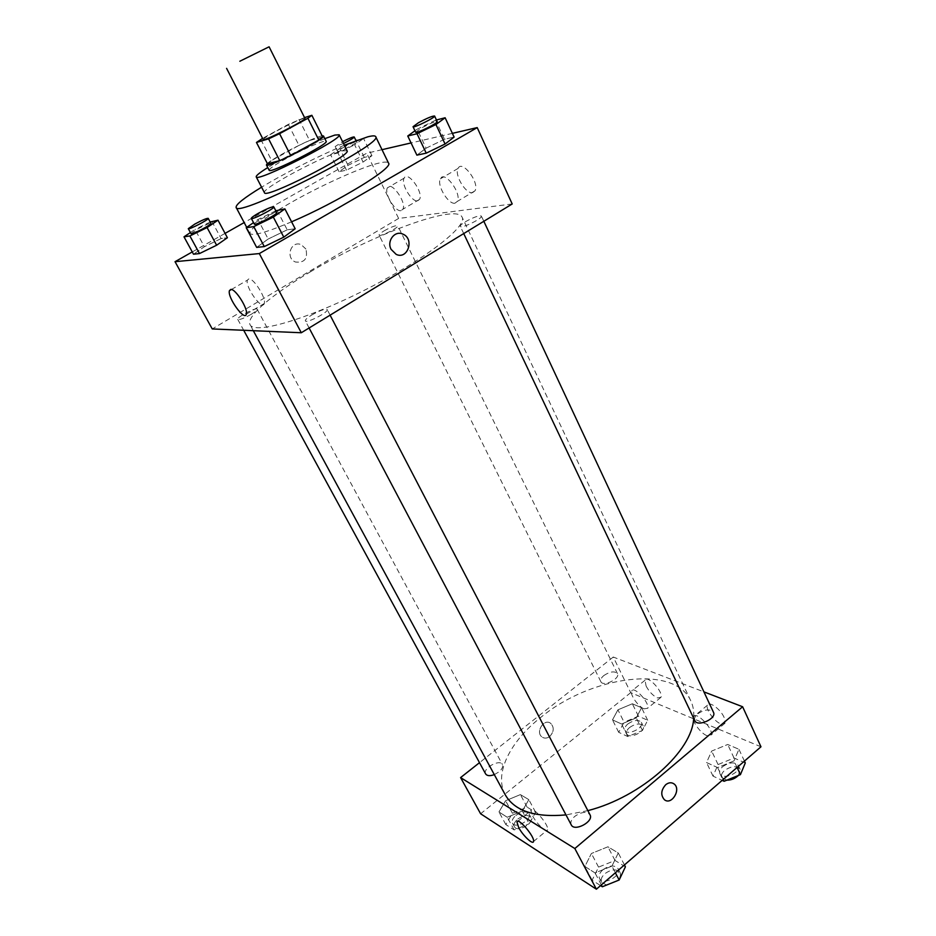 <?xml version="1.0" encoding="UTF-8"?>
<svg xmlns="http://www.w3.org/2000/svg" width="936" height="936" viewBox="0 0 936 936"><rect width="100%" height="100%" fill="white"/><g stroke="black" fill="none" stroke-linecap="round" stroke-linejoin="round"><path stroke-width="0.7" stroke-dasharray="4.68 3.51" d="M263.191 139.546C263.344 138.657 267.485 135.977 275.64 131.52C288.346 124.57 304.844 117.14 304.937 118.369M304.551 117.608L288.346 124.371L262.583 138.364M322.639 136.913L309.594 140.494L298.97 119.363M288.346 124.371L298.982 145.408L271.627 160.489L260.758 139.359M298.982 145.408L309.594 140.494M267.45 163.753L271.627 160.489M322.101 135.825L320.697 136.153C310.565 138.692 272.879 158.02 267.333 163.531M269.159 170.235C269.252 168.749 274.845 164.9 285.948 158.687C301.965 150.017 314.438 144.273 323.341 141.453L326.173 141.313M324.839 138.633C308.81 145.045 282.426 158.43 267.778 167.567M347.069 150.79L342.716 150.848C325.073 154.627 260.641 189.002 264.455 192.699M344.319 145.22C319.398 155.54 284.638 173.172 261.589 187.188M291.587 221.809C266.351 232.456 252.463 236.328 249.924 233.438C249.853 228.63 263.344 218.451 290.394 202.89C322.054 184.813 363.437 166.234 380.297 162.77C385.105 161.752 387.843 161.869 388.534 163.121M452.38 133.357L411.068 142.939M382.005 149.678L366.69 153.235L244.167 222.569M225.073 233.38L192.266 251.936M363.098 162.033L371.955 155.68L364.315 157.4L348.04 165.344L339.066 171.709L346.472 170.141L363.098 162.033L371.955 155.68L364.315 157.4L348.04 165.344L339.066 171.709L346.472 170.141L363.098 162.033L354.615 144.787L363.601 138.563L357.037 140.236M436.445 119.972L435.579 120.194L444.495 139.253L454.112 137.077L444.495 139.253L426.102 148.18L416.883 155.142L426.102 148.18L417.117 129.215L414.952 130.783M277.033 210.226L287.212 229.811L295.179 228.758L287.212 229.811L268.187 239.019L256.663 247.396L268.187 239.019L257.926 219.527L253.527 222.616M211.817 221.235L221.142 238.551L227.401 237.732L221.142 238.551L204.376 246.718L193.518 254.218L204.376 246.718L195.004 229.46L190.406 232.537M391.096 249.35L396.139 254.346M248.847 278.893L247.396 280.156C244.869 286.825 262.489 311.197 264.268 303.498C266.456 298.362 253.668 277.945 248.847 278.893M305.885 249.023L301.228 244.682C291.026 240.025 285.024 258.02 295.46 262.01C304.551 263.004 308.038 258.675 305.885 249.023C308.038 258.675 304.563 263.004 295.46 262.01C285.024 258.02 291.026 240.025 301.228 244.682L305.885 249.023M512.203 203.966L398.619 218.451L366.69 153.235M398.619 218.451L212.25 328.934M472.551 192.652L475.008 190.815C479.911 182.731 462.091 159.214 458.067 168.433C454.124 174.786 465.835 194.314 472.551 192.652M417.608 200.831L419.55 199.38C423.832 192.477 407.616 170.165 404.13 178.156C400.62 183.678 411.723 202.328 417.608 200.831M454.966 203.182C448.367 204.762 436.562 185.141 440.353 178.858C444.179 169.697 462.068 193.378 457.365 201.38L454.966 203.182M400.982 210.647C395.214 212.074 384.017 193.331 387.387 187.879C390.698 179.958 406.996 202.398 402.878 209.231L400.982 210.647M251.199 314.32C244.015 318.334 239.534 320.018 237.756 319.375C236.188 317.503 256.441 306.868 257.131 309.208C257.295 310.097 255.317 311.805 251.199 314.32M465.239 221.832C473.569 217.21 478.951 215.292 481.396 216.087C483.093 218.299 460.921 229.098 460.301 226.36C460.102 225.494 461.752 223.996 465.239 221.832M383.959 230.935C391.201 226.933 395.799 225.213 397.765 225.763C399.204 227.495 379.583 237.311 379.092 235.111C378.951 234.374 380.578 232.982 383.959 230.935M311.571 315.116C319.761 310.506 324.967 308.646 327.19 309.547C329.168 311.945 306.201 323.821 305.347 320.849C305.113 319.749 307.195 317.842 311.571 315.116M310.155 271.966C371.218 235.182 456.382 203.171 462.103 217.164C467.731 226.278 424.347 259.927 365.59 289.669C306.891 319.527 254.112 334.643 250.087 324.733C245.571 316.836 272.177 294.384 310.155 271.966M505.311 794.91C493.623 773.838 510.12 741.3 541.336 716.941C591.072 675.967 674.517 664.209 690.78 700.818C693.225 705.978 694.184 711.793 693.67 718.251M587.855 810.635L565.999 814.905M494.302 774.622L498.806 771.989C502.105 769.181 503.311 766.689 502.421 764.513C499.765 758.651 482.204 768.538 485.655 773.955M694.793 720.638C693.985 718.544 694.968 716.274 697.753 713.829C704.75 709.231 709.991 708.727 713.478 712.296M603.931 675.476C610.096 671.463 614.613 670.843 617.456 673.592C620.486 678.705 603.065 687.176 600.853 681.665C600.152 679.84 601.169 677.769 603.931 675.476M571.241 824.862C570.176 822.253 571.358 819.433 574.786 816.379C581.56 811.746 586.638 811.219 590.008 814.788M760.968 746.788L630.7 692.652L613.267 657.037L703.919 691.88M613.267 657.037L479.501 762.664M724.101 717.374C720.486 709.078 708.962 700.713 707.452 705.194C705.276 708.903 714.215 721.48 720.708 723.867L725.026 723.189L724.101 717.374M646.097 686.041C649.163 691.704 652.918 695.659 657.353 697.917L660.933 697.343C663.87 692.266 647.162 674.306 645.044 680.226L646.097 686.041M522.311 811.009L507.23 817.245L498.958 811.992L505.604 800.736L520.393 794.605L528.828 799.636L522.311 811.009L528.828 799.636L520.393 794.605L505.604 800.736L498.958 811.992L507.23 817.245L522.311 811.009L529.203 823.75L535.626 812.308L527.155 807.16L512.413 813.255L505.849 824.581L514.168 829.939L529.203 823.75M611.922 866.116L595.039 872.925L584.871 866.479L591.4 853.503L607.92 846.799L618.263 852.965L611.922 866.116L618.263 852.965L607.92 846.799L591.4 853.503L584.871 866.479L595.039 872.925L611.922 866.116L615.385 872.773M733.988 760.898L717.631 767.59L706.551 762.559L711.676 751.07L727.705 744.483L738.937 749.28L733.988 760.898L738.937 749.28L727.705 744.483L711.676 751.07L706.551 762.559L717.631 767.59L733.988 760.898L737.077 767.473M630.7 692.652L480.613 813.77M617.935 709.816L632.338 703.778L641.569 707.721L636.258 717.877L621.586 724.008L612.495 719.878L617.935 709.816L612.495 719.878L621.586 724.008L636.258 717.877L641.569 707.721L632.338 703.778L617.935 709.816L624.078 722.206L618.708 732.326L627.822 736.562L642.447 730.478L647.689 720.252L638.434 716.204L624.078 722.206M706.785 735.614C700.35 733.157 691.376 720.498 693.471 716.847C695.682 710.33 714.156 729.378 711.044 735.029L706.785 735.614M644.003 708.821C638.212 706.633 629.682 694.348 631.636 691.037C633.649 685.199 650.356 703.31 647.513 708.306L644.003 708.821M549.689 736.492C554.018 731.812 554.358 727.424 550.696 723.352C544.085 717.959 535.053 732.221 542.061 737.03C544.471 738.633 547.01 738.457 549.689 736.492C547.01 738.457 544.471 738.633 542.061 737.03C535.053 732.221 544.085 717.959 550.696 723.352C554.358 727.436 554.018 731.812 549.689 736.492M532.724 816.11C536.819 824.066 546.975 833.449 547.618 829.811C549.432 825.318 531.952 805.03 531.016 810.471L532.724 816.11M665.73 784.707C660.956 790.136 660.512 795.132 664.396 799.707L664.396 799.707M515.9 815.443C521.785 811.418 526.149 810.88 528.98 813.817C532.607 819.503 515.303 829.331 512.483 823.165C511.524 820.849 512.659 818.263 515.9 815.443M535.626 812.308L528.828 799.636M527.155 807.16L520.393 794.605M512.413 813.255L505.604 800.736M505.849 824.581L498.958 811.992M514.168 829.939L507.23 817.245M517.842 819.012C523.715 814.999 528.079 814.46 530.911 817.409C534.55 823.13 517.269 832.946 514.437 826.757C513.478 824.417 514.613 821.843 517.842 819.012M625.412 866.783L615.022 860.476L598.56 867.122L592.137 880.191L600.549 885.608M602.842 869.801C609.465 865.192 614.519 864.782 617.994 868.573C622.3 875.675 602.948 886.111 599.555 878.518C598.408 875.78 599.508 872.878 602.842 869.801M624.452 864.922L618.263 852.965M615.022 860.476L607.92 846.799M598.56 867.122L591.4 853.503M592.137 880.191L584.871 866.479M601.357 884.906L595.039 872.925M606.645 885.035L601.614 882.414C600.456 879.676 601.555 876.763 604.878 873.686C611.5 869.076 616.543 868.678 620.03 872.492C621.13 875.043 620.182 877.804 617.198 880.799M627.904 723.926C633.965 719.924 638.457 719.398 641.382 722.37C644.553 727.787 627.377 736.117 625.014 730.302C624.253 728.372 625.213 726.242 627.904 723.926M642.447 730.478L636.258 717.877M647.689 720.252L641.569 707.721M638.434 716.204L632.338 703.778M618.708 732.326L612.495 719.878M627.822 736.562L621.586 724.008M629.647 727.459C635.708 723.458 640.189 722.943 643.126 725.927C646.308 731.367 629.144 739.686 626.769 733.847C626.008 731.905 626.968 729.776 629.647 727.459M745.29 762.934L734.035 758.008L718.064 764.548L713.01 776.12L722.171 780.367M722.709 766.642C729.577 762.068 734.783 761.682 738.352 765.508C742.049 772.188 722.721 780.718 719.948 773.651C719.082 771.439 720.006 769.111 722.709 766.642M744.436 761.097L738.937 749.28M734.035 758.008L727.705 744.483M718.064 764.548L711.676 751.07M713.01 776.12L706.551 762.559M723.247 779.431L717.631 767.59M726.839 780.168L721.773 777.512C720.907 775.289 721.82 772.949 724.534 770.492C731.379 765.905 736.597 765.543 740.165 769.38L738.364 775.464M210.179 222.043L195.004 229.46M191.026 233.684L197.508 229.074C204.867 225.108 209.325 223.213 210.904 223.388M221.142 238.551L204.376 246.718M275.827 210.811L257.926 219.527M254.311 224.102C254.276 223.353 256.546 221.668 261.121 219.024C269.591 214.438 274.798 212.296 276.752 212.577M287.212 229.811L268.187 239.019M355.949 140.54L339.698 148.496L330.595 154.732L337.943 152.954L354.615 144.787M342.798 147.736C350.24 143.746 354.849 141.792 356.604 141.874C357.704 142.869 337.662 152.942 337.545 151.468L342.798 147.736M371.955 155.68L363.601 138.563M364.315 157.4L356.019 140.505M348.04 165.344L339.698 148.496M339.066 171.709L330.595 154.732M346.472 170.141L337.943 152.954M343.477 143.5L335.123 146.578L342.576 141.687M435.579 120.194L417.117 129.215M415.642 132.233L421.013 128.244C429.601 123.634 434.994 121.411 437.194 121.575M444.495 139.253L426.102 148.18M249.924 233.438L246.718 227.378M246.355 314.145L264.268 303.498M231.414 289.505L247.396 280.156M458.067 168.433L440.353 178.858M475.008 190.815L457.365 201.38M404.13 178.156L387.387 187.879M419.55 199.38L402.878 209.231M690.78 700.818L462.103 217.164M253.317 330.7L250.087 324.733M237.756 319.375L243.699 330.279M257.131 309.208L502.421 764.513M483.83 221.294L481.396 216.087M463.718 233.567L460.301 226.36M617.456 673.592L397.765 225.763M600.853 681.665L379.092 235.111M330.104 315.163L327.19 309.547M309.114 327.974L305.347 320.849M707.452 705.194L693.471 716.847M725.026 723.189L711.044 735.029M645.044 680.226L631.636 691.037M660.933 697.343L647.513 708.306M533.532 841.511L547.618 829.811M517.807 821.293L531.016 810.471M530.911 817.409L528.98 813.817M514.437 826.757L512.483 823.165M620.03 872.492L617.994 868.573M601.614 882.414L599.555 878.518M643.126 725.927L641.382 722.37M626.769 733.847L625.014 730.302M740.165 769.38L738.352 765.508M721.773 777.512L719.948 773.651M356.604 141.874L355.996 140.622M337.545 151.468L335.123 146.578"/><path stroke-width="1.4" d="M239.827 61.249L269.1 46.8L239.827 61.249M269.1 46.8L304.937 118.369C307.031 119.668 262.993 142.015 263.191 139.546L226.594 68.363M311.863 115.303L322.639 136.913L318.802 140.037L290.71 155.575L279.747 160.629L267.45 163.753L256.464 142.459L268.585 138.856L279.571 133.696L307.921 118.264L311.863 115.303L304.551 117.608M262.583 138.364L256.464 142.459M267.333 163.531L266.409 164.923C266.386 168.925 326.746 138.306 323.505 135.966L322.101 135.825M323.505 135.966L326.173 141.313C329.484 143.793 269.205 174.377 269.159 170.235L266.409 164.923M279.747 160.629L268.585 138.856M318.802 140.037L307.921 118.264M290.71 155.575L279.571 133.696M267.778 167.567C259.775 172.563 255.914 175.664 256.218 176.881C256.125 182.976 344.144 138.317 339.171 134.796L334.901 135.053L324.839 138.633M256.218 176.881L264.455 192.699C264.701 199.403 352.345 154.943 347.069 150.79L339.171 134.796M261.589 187.188C244.156 197.835 235.661 204.563 236.129 207.394C235.93 219.001 385.141 143.302 375.664 136.597C375.079 135.556 372.423 135.638 367.672 136.855L344.319 145.22M375.664 136.597L388.534 163.121C393.998 167.731 337.51 202.328 291.587 221.809M192.266 251.936L175.032 261.694L259.319 253.574L477.208 127.6L452.38 133.357M411.068 142.939L382.005 149.678M244.167 222.569L225.073 233.38M414.952 130.783L407.757 136.001L416.883 155.142L426.231 153.153L445.068 144.015L454.112 137.077L445.126 117.76L436.445 119.972M253.527 222.616L246.226 227.717L256.663 247.396L264.291 246.577L283.795 237.147L295.179 228.758L284.907 208.904L275.827 210.811M190.406 232.537L183.994 236.82L193.518 254.218L199.497 253.562L216.625 245.232L227.401 237.732L217.994 220.194L210.179 222.043M391.096 249.35C386.498 241.008 394.84 230.174 402.796 234.082C414.777 238.68 407.757 260.103 396.139 254.346L391.096 249.35C386.498 241.008 394.828 230.174 402.784 234.082L402.784 234.082C414.777 238.68 407.745 260.103 396.127 254.346M175.032 261.694L212.25 328.934L301.298 332.748L259.319 253.574M301.298 332.748L512.203 203.966L477.208 127.6M230.806 289.435C235.474 288.58 248.368 309.091 246.355 314.145C244.787 321.762 227.109 297.227 229.425 290.663L230.806 289.435M693.67 718.251C692.582 750.918 641.406 797.004 587.855 810.635M565.999 814.905C534.889 817.654 514.66 810.985 505.311 794.91L253.317 330.7M243.699 330.279L485.655 773.955C487.094 775.967 489.973 776.19 494.302 774.622M483.83 221.294L713.478 712.296C716.999 718.614 697.39 727.366 694.793 720.638L463.718 233.567M330.104 315.163L590.008 814.788C594.126 821.515 574.435 832.092 571.241 824.862L309.114 327.974M703.919 691.88L742.622 706.75L760.968 746.788L596.396 889.2L574.833 848.531L742.622 706.75M479.501 762.664L460.594 777.594L574.833 848.531M460.594 777.594L480.613 813.77L596.396 889.2M518.72 827.623L516.941 821.995C517.748 816.648 535.205 837.123 533.532 841.511C532.97 845.091 522.885 835.567 518.72 827.623M665.73 784.707C668.643 782.438 671.393 782.157 673.955 783.865C681.619 789.083 671.592 805.779 664.396 799.707C660.512 795.132 660.956 790.136 665.73 784.707C668.643 782.438 671.393 782.157 673.955 783.865L673.955 783.865C681.619 789.083 671.58 805.779 664.396 799.707M600.549 885.608L602.339 886.766L619.164 880.004L625.412 866.783L624.452 864.922M619.164 880.004L615.385 872.773M602.339 886.766L601.357 884.906M617.198 880.799L606.645 885.035M722.171 780.367L724.113 781.279L740.423 774.634L745.29 762.934L744.436 761.097M740.423 774.634L737.077 767.473M724.113 781.279L723.247 779.431M738.364 775.464C735.111 778.612 731.262 780.179 726.839 780.168M183.994 236.82L189.879 235.954L207.078 227.553L217.994 220.194M208.201 218.357L210.904 223.388C212.133 224.429 191.236 235.264 191.026 233.684L188.288 228.665L194.793 224.09C202.176 220.124 206.634 218.217 208.201 218.357C209.407 219.363 188.475 230.209 188.288 228.665M193.518 254.218L199.497 253.562L216.625 245.232L207.078 227.553M216.625 245.232L227.401 237.732M199.497 253.562L189.879 235.954M246.226 227.717L253.75 226.617L273.335 217.094L284.907 208.904M273.792 206.891L276.752 212.577C278.226 213.981 254.627 226.102 254.311 224.102L251.316 218.427C251.293 217.702 253.574 216.017 258.149 213.385C266.643 208.798 271.849 206.634 273.792 206.891C275.231 208.225 251.597 220.358 251.316 218.427M256.663 247.396L264.291 246.577L283.795 237.147L273.335 217.094M283.795 237.147L295.179 228.758M264.291 246.577L253.75 226.617M357.037 140.236L355.949 140.54M342.576 141.687C349.151 138.341 353.024 136.773 354.206 136.972C353.679 138.025 350.099 140.201 343.477 143.5M407.757 136.001L417.023 133.743L435.942 124.523L445.126 117.76M434.596 116.029L437.194 121.575C438.481 122.862 415.818 134.07 415.642 132.233L413.033 126.711L418.427 122.756C427.027 118.147 432.42 115.912 434.596 116.029C435.86 117.269 413.174 128.501 413.033 126.711M416.883 155.142L426.231 153.153L445.068 144.015L435.942 124.523M445.068 144.015L454.112 137.077M426.231 153.153L417.023 133.743M246.718 227.378L236.129 207.394M229.425 290.663L231.414 289.505M516.941 821.995L517.807 821.293M355.996 140.622L354.206 136.972"/></g></svg>
